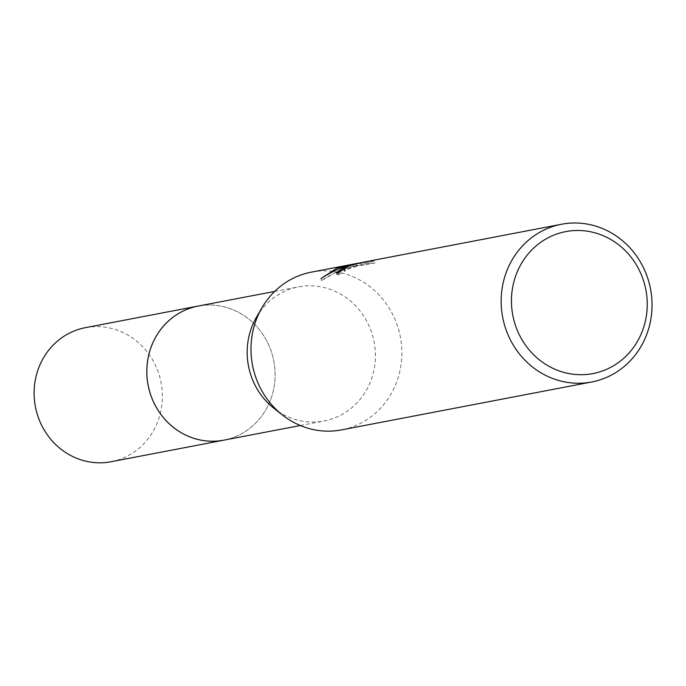 <?xml version="1.0" encoding="UTF-8"?>
<svg xmlns="http://www.w3.org/2000/svg" width="686" height="686" viewBox="0 0 686 686"><rect width="100%" height="100%" fill="white"/><g stroke="black" fill="none" stroke-linecap="round" stroke-linejoin="round"><path stroke-width="0.51" stroke-dasharray="3.43 2.57" d="M198.125 306.085A68.257 63.978 -100.8 0 1 272.642 356.043A68.257 63.978 -100.8 0 1 233.154 437.574A68.257 63.978 -100.8 0 1 223.799 440.163M199.197 305.879A68.266 63.987 -100.8 0 1 272.796 356.609A68.266 63.987 -100.8 0 1 233.154 437.582A68.266 63.987 -100.8 0 1 224.871 439.958M256.495 317.155A68.257 63.978 -100.8 0 1 289.115 289.466A68.257 63.978 -100.8 0 1 298.47 286.877A68.257 63.978 -100.8 0 1 372.987 336.835A68.257 63.978 -100.8 0 1 333.49 418.366A68.257 63.978 -100.8 0 1 324.135 420.955A68.257 63.978 -100.8 0 1 273.946 408.316M311.324 272.153A80.305 75.263 -100.8 0 1 398.986 330.926A80.305 75.263 -100.8 0 1 352.535 426.838A80.305 75.263 -100.8 0 1 341.525 429.89M358.821 263.081L352.681 264.307L363.52 263.072L374.367 260.997L375.053 262.987L364.206 265.062L363.52 263.072M374.359 260.997L368.288 261.272L361.333 262.575M364.206 265.062L353.35 266.245L362.139 264.556L342.245 268.569L321.648 280.557C332.195 273.277 343.797 268.286 356.446 265.568L342.091 270.395L336.946 274.769L338.455 274.983A78.298 73.385 -100.8 0 1 345.375 270.79L344.526 270.576L361.608 264.564L369.042 263.201L368.288 261.272M345.375 270.79L344.724 268.878M368.948 263.201L375.045 262.987M338.455 274.983L337.778 273.037M356.446 265.568L355.828 263.776M353.35 266.245L352.681 264.307M362.139 264.556L361.471 262.627M342.245 268.569L341.945 267.703M321.64 280.557L320.954 278.567M199.643 305.793A68.274 63.995 -100.8 0 1 271.15 351.086A68.274 63.995 -100.8 0 1 225.317 439.872M85.398 327.668A68.257 63.978 -100.8 0 1 158.415 372.67A68.257 63.978 -100.8 0 1 111.063 461.747M274.649 291.439L298.47 286.877M343.995 269.264L344.501 270.738M336.277 272.831L336.946 274.769M354.928 265.842L361.608 264.564M368.373 261.272L369.042 263.201M300.314 425.517L324.135 420.955"/><path stroke-width="1.03" d="M300.314 425.517L223.799 440.163A68.257 63.978 -100.8 0 1 149.282 390.205A68.257 63.978 -100.8 0 1 188.77 308.674A68.257 63.978 -100.8 0 1 198.125 306.085A68.274 63.995 -100.8 0 1 199.643 305.793M224.871 439.958A68.266 63.987 -100.8 0 1 149.419 390.771A68.266 63.987 -100.8 0 1 188.761 308.666A68.266 63.987 -100.8 0 1 199.197 305.879M591.701 381.991A80.305 75.263 -100.8 0 1 504.038 323.217A80.305 75.263 -100.8 0 1 550.489 227.298A80.305 75.263 -100.8 0 1 561.5 224.253A80.305 75.263 -100.8 0 1 649.162 283.026A80.305 75.263 -100.8 0 1 602.711 378.946A80.305 75.263 -100.8 0 1 591.701 381.991L341.525 429.89A80.305 75.263 -100.8 0 1 282.478 415.021A80.305 75.263 -100.8 0 1 261.949 307.774A80.305 75.263 -100.8 0 1 300.314 275.197A80.305 75.263 -100.8 0 1 311.324 272.153L358.821 263.081M561.5 224.253L361.333 262.575L349.054 265.868L343.875 268.672L344.724 268.878A80.305 75.263 79.2 0 0 337.778 273.037L336.277 272.831L346.138 266.425L355.794 263.664L344.835 266.674L337.675 269.409L329.074 273.594L320.954 278.567L336.783 268.217L354.851 263.818M555.849 234.355A72.27 67.743 -100.8 0 1 643.056 279.271A72.27 67.743 -100.8 0 1 602.848 370.834A72.27 67.743 -100.8 0 1 515.64 325.927A72.27 67.743 -100.8 0 1 555.849 234.355M341.945 267.703L341.594 266.665M282.478 415.021L273.946 408.316A68.257 63.978 -100.8 0 1 256.495 317.155L261.949 307.774M225.317 439.872A68.274 63.995 -100.8 0 1 223.782 440.189A68.274 63.995 -100.8 0 1 150.766 395.162A68.274 63.995 -100.8 0 1 198.108 306.067L274.649 291.439M223.782 440.189L111.063 461.747A68.257 63.978 -100.8 0 1 38.073 416.736A68.257 63.978 -100.8 0 1 85.398 327.668L198.108 306.067M343.84 268.826L343.995 269.264"/></g></svg>
